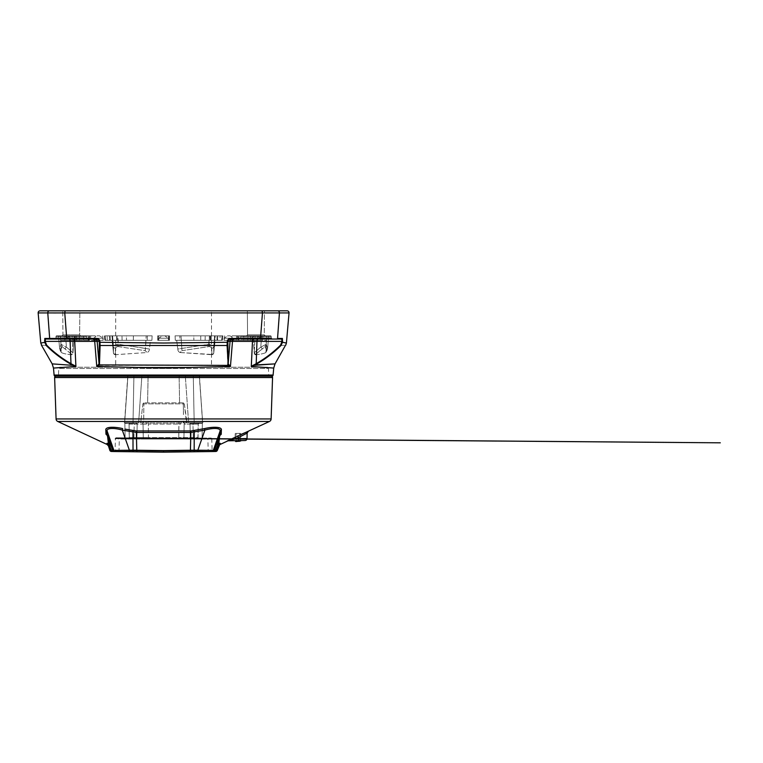 <?xml version="1.0" encoding="UTF-8"?>
<svg xmlns="http://www.w3.org/2000/svg" width="763" height="763" viewBox="0 0 763 763"><rect width="100%" height="100%" fill="white"/><g stroke="black" fill="none" stroke-linecap="round" stroke-linejoin="round"><path stroke-width="0.57" stroke-dasharray="3.81 2.86" d="M236.187 441.577L239.811 441.51L236.187 441.577L236.053 433.432L239.668 433.365L236.053 433.432M239.811 441.51L239.668 433.365M240.698 440.594L240.574 433.355L235.147 433.451L240.574 433.355L240.698 440.594L235.271 440.68L235.147 433.451L235.271 440.68L245.085 440.518M235.834 441.577L240.173 441.5M240.707 440.957L235.281 441.043M200.764 335.834L200.707 340.317L200.764 335.834L205.209 335.834L193.812 335.834L193.878 340.317L193.812 335.834L200.764 335.834M205.133 340.317L205.209 335.834L205.133 340.317L193.878 340.317L205.133 340.317M169.3 340.317L169.376 335.834L157.817 335.834L168.518 335.834L168.432 340.317L157.903 340.317L157.817 335.834M168.518 335.834L169.376 335.834M211.237 335.834L211.246 340.317L211.237 335.834L220.059 335.834L211.237 335.834M219.973 340.317L211.246 340.317L219.973 340.317L220.059 335.834M158.494 335.834L158.58 340.317L157.731 340.317L157.655 335.834L169.548 335.834L157.655 335.834L169.548 335.834L157.655 335.834L169.548 335.834L157.655 335.834L157.731 340.317L169.472 340.317L169.548 335.834L169.472 340.317L158.58 340.317M133.325 340.317L133.391 335.834L126.439 335.834L126.496 340.317L126.439 335.834L133.391 335.834L133.325 340.317L122.07 340.317L133.325 340.317M168.613 340.317L168.699 335.834M115.709 335.834L115.709 310.827L211.494 310.827L115.709 310.827L211.494 310.827L211.494 335.834M211.494 340.317L211.494 367.241L115.709 367.241L211.494 367.241M115.709 340.317L115.709 367.241M267.174 367.241A1.278 1.278 0 0 1 268.452 368.472L58.751 368.472L268.452 368.472L268.69 375.253L269.682 376.216L57.521 376.216L269.682 376.216L57.521 376.216L58.513 375.253L268.69 375.253L58.513 375.253L58.751 368.472A1.278 1.278 0 0 1 60.029 367.241L267.174 367.241L60.029 367.241M56.004 336.445A0.639 0.639 0 0 1 56.643 335.834L85.952 335.834L56.643 335.834A0.639 0.639 0 0 0 56.004 336.445L55.957 337.799L77.893 337.799A1.278 0.553 -90 0 0 78.436 339.039L54.678 339.039L78.436 339.039A1.278 0.553 -90 0 1 77.893 337.799L85.151 337.799A1.278 1.154 90 0 0 86.305 339.039A1.278 1.154 90 0 1 85.151 337.799L55.957 337.799A1.278 1.278 0 0 1 54.678 339.039L66.839 339.039L54.678 339.039A1.278 1.278 0 0 0 55.957 337.799L56.004 336.445L86.591 336.445A0.639 0.639 0 0 0 85.952 335.834A0.639 0.639 0 0 1 86.591 336.445L86.639 337.799L85.151 337.799L86.639 337.799A1.278 1.278 0 0 0 87.917 339.039A1.278 1.278 0 0 1 86.639 337.799L86.591 336.445L56.004 336.445M240.889 339.039A1.278 1.154 -90 0 0 242.052 337.799L249.31 337.799L240.564 337.799L240.612 336.445L271.199 336.445L240.612 336.445A0.639 0.639 0 0 1 241.251 335.834L270.56 335.834L241.251 335.834A0.639 0.639 0 0 0 240.612 336.445L240.564 337.799L271.246 337.799L242.052 337.799A1.278 1.154 -90 0 1 240.889 339.039L239.277 339.039A1.278 1.278 0 0 0 240.564 337.799A1.278 1.278 0 0 1 239.277 339.039M271.199 336.445A0.639 0.639 0 0 0 270.56 335.834A0.639 0.639 0 0 1 271.199 336.445L271.246 337.799L249.31 337.799A1.278 0.553 90 0 1 248.767 339.039A1.278 0.553 90 0 0 249.31 337.799L271.246 337.799A1.278 1.278 0 0 0 272.525 339.039A1.278 1.278 0 0 1 271.246 337.799L271.199 336.445M96.729 366.087L129.681 367.661L163.597 368.071L230.436 366.478L228.166 363.817L227.86 341.376C228.118 339.916 228.976 339.144 230.445 339.039L263.159 339.039M87.917 339.039L86.305 339.039M230.445 339.039L230.521 338.448C228.7 338.591 227.622 339.564 227.307 341.376L227.231 342.282L163.597 343.035L99.972 342.282L99.896 341.376C99.581 339.564 98.513 338.591 96.672 338.448L66.715 338.448L64.75 312.925L65.113 310.827L62.747 310.827L62.957 334.871L79.638 334.871L80.592 335.834L62.003 335.834L80.592 335.834L62.003 335.834L80.592 335.834L79.638 334.871L79.848 310.827L62.747 310.827L79.848 310.827L62.747 310.827L62.957 334.871L62.003 335.834L62.957 334.871L79.638 334.871L62.957 334.871L79.638 334.871L79.848 310.827L65.113 310.827L79.848 310.827M264.246 334.871L265.2 335.834L246.611 335.834L265.2 335.834L246.611 335.834L265.2 335.834L264.246 334.871L264.456 310.827L247.355 310.827L264.456 310.827L264.246 334.871L247.565 334.871L246.611 335.834L247.565 334.871L264.246 334.871M59.142 356.598L73.382 365.391L52.17 363.875L73.382 365.391L74.269 366.631L53.486 368.071L75.909 366.478L71.264 363.817C62.223 358.677 54.001 352.439 46.61 345.105L45.284 342.282L40.782 343.035M93.143 339.039A2.566 1.574 90 0 1 94.707 341.376L95.556 351.8M45.284 342.282L45.427 339.039A0.639 0.639 90 0 1 44.788 338.448L44.702 342.282L46.219 345.505C39.857 345.067 39.857 345.067 46.219 345.505L58.236 355.911M55.947 312.954L262.453 312.925L260.488 338.448L230.521 338.448M289.053 312.925L279.43 312.925A1.927 1.888 90 0 0 277.551 310.827L247.355 310.827L247.565 334.871L247.355 310.827L264.456 310.827M273.612 339.039L257.188 339.039L256.969 341.376L282.568 341.376L282.415 338.448L277.541 338.448A0.639 0.629 90 0 1 276.912 339.039M232.591 339.039L234.06 339.039L232.591 339.039A2.566 2.556 -90 0 0 230.044 341.376L232.496 341.376A2.566 1.574 -90 0 1 234.06 339.039M44.635 341.376L70.234 341.376L70.015 339.039L72.704 339.039L50.291 339.039L96.758 339.039C98.227 339.144 99.085 339.926 99.343 341.376L99.896 341.376M45.427 339.039L66.839 339.039L66.715 338.448L44.788 338.448M286.411 343.035L282.501 342.282L282.568 341.376M277.379 312.944L262.453 312.925L262.091 310.827L247.355 310.827M280.593 345.105L280.984 345.505C287.346 345.067 287.346 345.067 280.984 345.505L282.501 342.282L281.919 342.282L280.593 345.105C273.192 352.439 264.98 358.677 255.939 363.817L251.294 366.478L273.717 368.071L252.934 366.631L253.821 365.391L275.033 363.875L253.821 365.391L253.793 364.914M254.832 364.972L256.177 364.294L256.969 341.376L252.477 341.376L251.981 351.8M227.727 364.294L228.242 365.391L98.961 365.391L100.115 345.505L227.078 345.505L227.727 364.294A0.639 0.563 -4 0 0 228.166 363.817L230.044 341.376L227.307 341.376M231.637 351.8L232.496 341.376L252.477 341.376A2.566 2.022 -90 0 1 254.499 339.039M71.016 364.294L70.234 341.376L99.343 341.376L99.037 363.817L96.767 366.478L98.961 365.391L98.58 364.914M55.375 376.216L271.828 376.216M271.456 338.457L260.488 338.448L260.364 339.039M38.15 312.925L53.677 312.954M99.543 345.105L100.115 345.505L99.972 342.282L99.419 342.282M227.784 342.282L227.231 342.282L227.078 345.505L227.651 345.105M94.612 339.039A2.566 2.556 90 0 1 97.149 341.376L99.037 363.817A0.639 0.563 -176 0 0 99.476 364.294M72.704 339.039A2.566 2.022 90 0 1 74.726 341.376M282.415 338.448A0.639 0.639 90 0 1 281.776 339.039L281.919 342.282M251.294 366.478L253.335 365.134M73.868 365.134L75.909 366.478M228.623 364.914L228.242 365.391L230.436 366.478M73.401 364.914L73.382 365.391M96.758 339.039L96.672 338.448M168.432 340.317L158.771 340.317L158.685 335.834M115.957 340.317L107.221 340.317L115.957 340.317M115.957 335.834L107.144 335.834L115.957 335.834M126.496 340.317L122.07 340.317L126.496 340.317M133.391 335.834L121.985 335.834L133.391 335.834M158.771 340.317L157.903 340.317M116.434 335.834L110.196 335.834L116.434 335.834M110.473 340.317L116.644 340.317L110.473 340.317M210.769 335.834L217.007 335.834L210.769 335.834M216.721 340.317L210.559 340.317L216.721 340.317M243.674 340.317L231.933 340.317L243.674 340.317L243.75 335.834L231.857 335.834L243.75 335.834M231.933 340.317L231.857 335.834M221.938 340.317L222.014 335.834L210.121 335.834L222.014 335.834L210.121 335.834L222.014 335.834L221.938 340.317L210.197 340.317L210.121 335.834L210.197 340.317L221.938 340.317M169.472 340.317L157.731 340.317L169.472 340.317L157.731 340.317L169.472 340.317L169.548 335.834M116.997 340.317L117.082 335.834L105.18 335.834L117.082 335.834L105.18 335.834L117.082 335.834L116.997 340.317L105.265 340.317L105.18 335.834L105.265 340.317L116.997 340.317M95.27 340.317L83.529 340.317L95.27 340.317L95.346 335.834L83.453 335.834L95.346 335.834M83.529 340.317L83.453 335.834M157.731 340.317L157.655 335.834M168.385 338.219L168.404 340.317L158.79 340.317L168.404 340.317L158.79 340.317L168.404 340.317L168.385 338.219L158.809 338.219L158.79 340.317L158.809 338.219L168.385 338.219L158.809 338.219L168.385 338.219L164.789 335.834L162.414 335.834L158.809 338.219L162.414 335.834L164.789 335.834L168.385 338.219M103.119 338.219L103.139 340.317L93.525 340.317L103.139 340.317L93.525 340.317L103.139 340.317L103.119 338.219L93.544 338.219L93.525 340.317L93.544 338.219L103.119 338.219L93.544 338.219L103.119 338.219L99.524 335.834L97.149 335.834L93.544 338.219L97.149 335.834L99.524 335.834L103.119 338.219M72.485 335.834L70.11 335.834L72.485 335.834L76.09 338.219L76.109 340.317L66.495 340.317L76.109 340.317M70.11 335.834L66.515 338.219L76.09 338.219L66.515 338.219L66.495 340.317M97.149 335.834L99.524 335.834L97.149 335.834M162.414 335.834L164.789 335.834L162.414 335.834M233.659 338.219L233.678 340.317L224.064 340.317L233.678 340.317L224.064 340.317L233.678 340.317L233.659 338.219L224.084 338.219L224.064 340.317L224.084 338.219L233.659 338.219L224.084 338.219L233.659 338.219L230.054 335.834L227.679 335.834L224.084 338.219L227.679 335.834L230.054 335.834L233.659 338.219M257.093 335.834L254.718 335.834L257.093 335.834L260.688 338.219L260.708 340.317L251.094 340.317L260.708 340.317M254.718 335.834L251.113 338.219L260.688 338.219L251.113 338.219L251.094 340.317M227.679 335.834L230.054 335.834L227.679 335.834M262.558 340.317L253.44 340.317L254.279 353.517L253.44 340.317L266.335 340.317L265.858 352.516L266.192 349.034L267.603 348.386L266.211 344.294L260.765 347.127L254.203 352.773L255.09 335.834L266.897 335.834L250.712 335.834L250.483 340.317L253.44 340.317L237.751 340.317L250.483 340.317L250.712 335.834L255.09 335.834L254.222 352.754L255.519 354.461L265.142 346.583L266.792 350.684L265.858 352.516C264.046 353.574 260.488 354.309 255.176 354.728L254.279 353.517L255.176 354.728C260.488 354.309 264.046 353.574 265.858 352.516L267.603 348.386L266.211 344.294L266.897 335.834L268.719 335.834L267.603 348.386C266.449 352.477 266.945 350.045 265.915 352.439C266.945 350.045 266.449 352.477 267.603 348.395L266.792 350.684L265.142 346.583L266.211 344.294L260.765 347.127L254.222 352.754L255.519 354.461L262.262 348.729L260.765 347.127L262.262 348.729L265.142 346.583L266.211 344.294L266.897 335.834L268.719 335.834L267.603 348.386L266.192 349.034L266.335 340.317L252.057 340.317L262.558 340.317L262.958 335.834L268.729 335.834L251.857 335.834L262.958 335.834L262.558 340.317M252.057 340.317L237.751 340.317L252.057 340.317L251.857 335.834L237.455 335.834L237.751 340.317L237.455 335.834L251.857 335.834L252.057 340.317M247.918 335.834L238.123 335.834L250.712 335.834L247.918 335.834L247.784 340.317L247.918 335.834M176.701 340.317L180.011 340.317L179.791 335.834L175.061 335.834L222.901 335.834L214.565 335.834L214.546 340.317L222.424 340.317L221.632 340.317L222.128 335.834L217.884 335.834L217.522 340.317L175.299 340.317L175.061 335.834L175.299 340.317L215.137 340.317L176.701 340.317L177.798 349.044L176.701 340.317M215.137 340.317L217.522 340.317L215.137 340.317L213.64 353.517L211.99 354.728L211.694 348.729C211.418 347.346 210.531 346.631 209.043 346.583L181.976 350.684L180.039 352.506C178.599 351.924 177.855 350.77 177.798 349.044L208.738 344.294C212.543 344.676 214.193 345.62 213.707 347.127L213.783 352.773L215.137 340.317M180.039 352.506L211.99 354.728L213.64 353.517A2.566 2.051 175 0 1 212.152 354.719A2.566 2.051 -5 0 0 213.64 353.517L215.195 335.834L222.128 335.834L221.632 340.317L217.522 340.317L217.884 335.834L209.434 335.834L215.195 335.834L213.783 352.754A2.566 2.022 -1.4 0 1 211.971 354.461L211.694 348.729L213.707 347.127L213.783 352.754A2.566 2.022 178.6 0 1 211.971 354.461L180.03 352.516C178.58 351.886 177.836 350.732 177.798 349.044L208.738 344.294L209.434 335.834L181.022 335.834L181.976 350.684L180.03 352.516M209.043 346.583L208.738 344.294C212.419 344.647 214.069 345.582 213.707 347.127L211.694 348.729C211.399 347.365 210.512 346.65 209.043 346.583L181.976 350.684L181.022 335.834L175.061 335.834L175.299 340.317L175.061 335.834L209.434 335.834L209.043 346.583M214.565 335.834L179.791 335.834L180.011 340.317L214.546 340.317L214.565 335.834M151.904 340.317L112.066 340.317L113.563 353.517L112.066 340.317L150.492 340.317L149.395 349.044C149.367 350.732 148.623 351.886 147.173 352.516C148.604 351.924 149.348 350.77 149.395 349.044L118.456 344.294C114.784 344.647 113.134 345.582 113.487 347.127L113.41 352.773L111.999 335.834L117.769 335.834L109.319 335.834L109.681 340.317L112.066 340.317L104.779 340.317L112.657 340.317L104.779 340.317L109.681 340.317L109.319 335.834L111.999 335.834L113.41 352.754A2.566 2.022 -178.6 0 0 115.232 354.461L115.509 348.729C115.804 347.365 116.682 346.65 118.151 346.583L145.218 350.684L147.173 352.516L115.213 354.728L113.563 353.517A2.566 2.051 5 0 0 115.051 354.719L147.173 352.516L145.218 350.684L145.514 348.386L118.456 344.294L117.769 335.834L146.181 335.834L145.218 350.684L118.151 346.583L118.456 344.294C114.66 344.676 113.01 345.62 113.487 347.127L113.41 352.754A2.566 2.022 1.4 0 0 115.232 354.461L115.509 348.729L113.487 347.127L115.509 348.729C115.785 347.346 116.663 346.631 118.151 346.583L117.769 335.834L146.181 335.834L145.514 348.386L149.395 349.044L150.492 340.317L151.904 340.317L152.133 335.834L151.904 340.317L147.192 340.317L151.904 340.317L152.133 335.834L146.181 335.834L152.133 335.834L147.412 335.834L152.133 335.834L151.904 340.317M147.192 340.317L112.657 340.317L147.192 340.317L147.412 335.834L112.638 335.834L112.657 340.317L112.638 335.834L105.294 335.834L147.412 335.834L147.192 340.317M105.075 335.834L109.319 335.834L105.075 335.834L105.561 340.317L105.075 335.834M60.859 340.317L73.763 340.317L60.859 340.317L61.011 349.044L60.859 340.317M73.763 340.317L79.419 340.317L79.276 335.834L88.079 335.834L76.481 335.834L76.72 340.317L73.763 340.317L73 352.773L72.113 354.719L62.061 346.583L60.411 350.684L61.345 352.516L61.011 349.044L59.6 348.386L60.983 344.294L66.438 347.127L73 352.773L73.763 340.317M88.231 340.317L79.419 340.317L88.775 340.317L88.231 340.317L88.079 335.834L89.08 335.834L88.079 335.834L88.231 340.317M89.443 340.317L75.146 340.317L75.337 335.834L69.671 335.834L89.748 335.834L89.08 335.834L89.748 335.834L89.08 335.834L89.748 335.834L89.443 340.317L69.481 340.317L75.146 340.317L75.337 335.834L89.748 335.834L89.443 340.317M69.481 340.317L64.645 340.317L69.481 340.317L69.671 335.834L58.474 335.834L59.6 348.386L60.983 344.294L60.306 335.834L65.532 335.834L58.474 335.834L69.671 335.834L69.481 340.317M61.345 352.506C63.148 353.574 66.715 354.309 72.027 354.728L73 352.773L72.113 335.834L79.276 335.834L79.419 340.317L76.72 340.317L76.481 335.834L65.532 335.834L72.113 335.834L72.981 352.754L71.684 354.461L64.941 348.729L66.438 347.127L72.981 352.754L72.027 354.728C66.715 354.309 63.148 353.574 61.345 352.516L61.011 349.044L59.6 348.386C60.754 352.477 60.258 350.045 61.288 352.439C60.258 350.045 60.754 352.477 59.6 348.395L61.345 352.516M62.061 346.583L60.983 344.294L66.438 347.127L64.941 348.729L62.061 346.583L60.411 350.684L59.6 348.386L58.474 335.834L60.306 335.834L60.983 344.294L62.061 346.583M58.474 335.834L59.6 348.395L58.474 335.834M113.563 353.517L115.051 354.719A2.566 2.051 -175 0 1 113.563 353.517M254.279 353.517L255.09 354.719L254.279 353.517M137.559 439.03A0.629 0.629 0 0 1 136.92 438.391A0.629 0.629 0 0 0 137.559 439.03L124.493 439.03L137.559 439.03A0.629 0.629 0 0 1 136.92 438.391A0.629 0.629 0 0 0 137.559 439.03M125.122 438.391A0.629 0.629 0 0 1 124.493 439.03A0.629 0.629 0 0 0 125.122 438.391A0.629 0.629 0 0 1 124.493 439.03A0.629 0.629 0 0 0 125.122 438.382L124.865 423.36A0.629 0.629 0 0 0 124.226 422.74A0.629 0.629 0 0 1 124.865 423.36L137.187 423.36A0.629 0.629 0 0 1 137.817 422.74L124.226 422.74A0.629 0.629 0 0 1 124.865 423.36L137.187 423.36A0.629 0.629 0 0 1 137.817 422.74A0.629 0.629 0 0 0 137.187 423.36A0.629 0.629 0 0 1 137.817 422.74L124.226 422.74A0.629 0.629 0 0 1 124.865 423.36L125.122 438.382A0.629 0.629 0 0 1 125.122 438.391L124.865 423.36L125.122 438.382A0.629 0.629 0 0 1 125.122 438.391L136.92 438.382A0.629 0.629 0 0 0 136.92 438.391L137.187 423.36L124.865 423.36L137.187 423.36L136.92 438.382A0.629 0.629 0 0 1 136.92 438.382L137.187 423.36L136.92 438.382A0.629 0.629 0 0 1 136.92 438.382L125.122 438.382M202.71 439.03L189.644 439.03L202.71 439.03A0.629 0.629 0 0 1 202.081 438.391A0.629 0.629 0 0 0 202.71 439.03A0.629 0.629 0 0 1 202.081 438.391A0.629 0.629 0 0 0 202.71 439.03M141.861 439.03L199.448 439.03L141.861 439.03A1.412 1.412 0 0 0 143.272 437.619A1.412 1.412 0 0 1 141.861 439.03A1.412 1.412 90 0 0 143.272 437.59A1.412 1.412 0 0 1 143.272 437.619A1.412 1.412 0 0 0 143.272 437.59A1.412 1.412 0 0 1 141.861 439.03M204.808 439.03L120.497 439.03L204.808 439.03A0.639 0.639 -90 0 0 205.428 438.544L117.302 438.067M189.644 439.03A0.629 0.629 0 0 0 190.283 438.391A0.629 0.629 0 0 1 189.644 439.03A0.629 0.629 0 0 0 190.283 438.391A0.629 0.629 0 0 1 189.644 439.03M185.342 439.03A1.412 1.412 0 0 1 183.931 437.619A1.412 1.412 0 0 0 185.342 439.03A1.412 1.412 0 0 1 183.931 437.59L184.169 424.123L183.931 437.59A1.412 1.412 -90 0 0 183.931 437.619A1.412 1.412 0 0 1 183.931 437.59A1.412 1.412 0 0 0 183.931 437.619A1.412 1.412 -90 0 0 185.342 439.03M127.526 422.74L143.349 422.74L127.526 422.74L129.071 424.123L129.166 437.59A1.412 1.412 0 0 1 127.755 439.03M143.034 424.123L143.272 437.59L143.034 424.123L143.272 437.59L129.309 437.59A1.412 1.412 90 0 1 127.898 439.03A1.412 1.412 -90 0 0 129.309 437.59L148.432 437.59L143.272 437.59L143.034 424.123A1.412 1.412 0 0 0 141.622 422.74A1.412 1.412 0 0 1 143.034 424.123A1.412 1.412 177.9 0 0 141.622 422.74A1.412 1.412 0 0 1 143.034 424.123L146.439 424.123A1.412 0.734 -90 0 0 146.076 422.931A1.412 0.734 -90 0 1 146.439 424.123L134.231 424.123L133.906 439.03L134.231 424.123L143.034 424.123M178.828 424.085L180.755 424.123L178.828 424.085L178.771 437.59L148.432 437.59L148.365 424.085L178.828 424.085L148.365 424.085L148.432 437.59L178.771 437.59L178.971 422.988L181.127 422.931A1.412 0.734 -90 0 0 180.755 424.123A1.412 0.734 -90 0 1 181.127 422.931L183.854 422.74L184.112 421.386L186.382 421.739L184.331 403.846L183.33 403.856L184.331 403.846L183.482 402.835L143.711 402.835L142.872 403.846L140.812 421.729L143.692 421.424L140.812 421.739L142.872 403.846L143.864 403.856L142.872 403.846L143.711 402.835L183.482 402.835L184.331 403.846L187.002 422.74L183.854 422.74L199.677 422.74L183.854 422.74L188.595 422.74L184.112 421.386L183.854 422.74L178.971 422.988L178.828 424.085M199.448 439.03L198.037 437.619L198.266 424.123L197.894 437.59L178.771 437.59L198.037 437.59L198.122 424.123L199.677 422.74M184.169 424.123L183.931 437.59L184.169 424.123A1.412 1.412 134.9 0 1 185.581 422.74A1.412 1.412 -90 0 0 184.169 424.123A1.412 1.412 0 0 1 185.581 422.74A1.412 1.412 0 0 0 184.169 424.123L192.972 424.123L193.287 439.03L192.972 424.123L198.122 424.123L184.169 424.123M122.462 439.03A0.639 0.629 90 0 1 121.851 438.544A0.639 0.639 90 0 0 121.203 438.067L205.934 438.067L121.203 438.067A0.639 0.629 90 0 1 121.851 438.544L205.39 438.544A0.639 0.639 90 0 1 206 438.067L206.039 438.067A0.639 0.639 -90 0 0 205.428 438.544L205.428 438.544M116.176 438.067L210.998 438.067L116.176 438.067A0.639 0.639 90 0 0 115.537 438.687L211.637 438.687L115.404 438.687L115.099 450.58L163.597 451.229L211.513 450.59L163.597 451.229L163.597 452.173L163.005 452.163M211.151 438.067L211.637 438.687A0.639 0.639 -90 0 0 210.998 438.067M211.79 438.687L212.104 450.58L208.185 450.637L207.87 438.687M115.099 450.38L163.597 450.59L163.597 452.173L114.126 451.524L115.099 450.58M163.597 450.59L194.174 450.189L194.193 451.772L163.597 452.173L163.597 451.229L115.699 450.59L119.018 450.637L119.324 438.687M112.438 451.496L111.427 450.79L114.059 450.981L108.537 436.264L107.478 435.492L108.403 443.637L106.925 443.303A1.927 1.907 -7.4 0 1 107.955 444.381L109.557 446.155L111.112 450.37L109.462 444.858L108.403 443.637L111.665 450.952A0.83 0.83 90.8 0 0 112.438 451.496M109.834 450.304L109.843 449.56M110.444 450.866L110.11 450.313L111.427 450.79M240.593 434.595L227.126 440.995A1.993 1.974 89 0 1 227.927 440.814L236.139 438.715L235.414 436.941M218.275 440.108L217.321 446.04L218.8 443.637L219.715 435.492L221.222 434.214L221.375 429.884L217.503 427.394L207.67 427.976M202.243 429.102L191.198 430.942L136.005 430.942L124.96 429.102M107.545 436.322L105.971 434.214A1.927 1.831 -2.3 0 1 107.173 435.301L107.087 430.971C106.419 427.785 114.822 427.824 122.309 430.113L122.671 428.606C114.269 426.555 105.265 426.803 105.828 429.884L106.095 434.481M220.021 435.32L219.658 436.322M55.918 376.216L271.285 376.216M109.281 444.819L108.67 436.369L107.478 435.492L108.67 436.369L108.928 440.108M107.478 435.492L108.537 436.264L107.478 435.492L108.537 436.264L107.478 435.492L108.537 436.264L109.023 438.038L107.173 435.301L109.023 438.038L113.544 450.389L112.676 450.342L113.887 450.361L107.087 430.971L105.828 429.884M107.011 435.034L107.984 435.644L106.992 435.015L112.676 450.342L113.544 450.389L112.676 450.342L113 450.904L113.544 450.389L109.29 437.933L114.059 450.981L113.058 450.971M129.319 451.725L129.348 450.141L122.309 430.113L136.358 432.449L136.768 450.246A1.793 0.582 -89.2 0 0 137.321 451.82M132.953 430.666L133 451.772M189.882 451.82A1.793 0.582 -90.8 0 0 190.435 450.246L190.845 432.449L204.894 430.113C212.324 427.833 220.784 427.776 220.116 430.971L220.211 435.015L219.219 435.644L220.211 435.015M194.25 430.666L194.174 450.189L214.517 450.342L220.03 435.301L218.18 438.038L218.657 436.264L218.18 438.038L220.03 435.301A1.927 1.831 -177.7 0 1 221.222 434.214M204.522 428.606L204.894 430.113L197.855 450.141L197.875 451.725L212.887 451.524L214.203 450.904L214.517 450.342L213.659 450.389L217.913 437.933L219.715 435.492L218.533 436.369L213.144 450.981L215.528 450.952L217.321 446.04L216.129 450.323L217.646 446.155L219.248 444.381A1.927 1.907 7.4 0 1 220.269 443.303M221.375 429.884L220.116 430.971L213.316 450.361A1.793 1.784 -90.7 0 1 211.666 451.543L197.875 451.725M218.8 443.637L217.922 444.819M148.079 376.216L147.621 402.502L148.079 376.216L193.287 376.216L127.898 376.216L141.861 376.216L138.608 422.74L124.646 422.74L138.608 422.74L141.861 376.216M199.296 376.216L193.287 376.216L199.448 376.216L202.557 422.74L194.183 422.74L202.7 422.74L199.296 376.216M127.755 376.216L124.503 422.74M140.201 422.74L140.812 421.729L140.201 422.74M143.349 422.74L143.082 421.386L143.349 422.74L148.232 422.988L143.349 422.74M143.692 421.042L146.048 421.767L143.692 421.424L143.864 403.856L143.692 421.042M183.444 414.614L183.33 403.856L183.444 414.614M183.511 421.042L179.114 421.91L183.511 421.424L183.244 422.759L183.511 421.042M188.595 422.74L194.183 422.74L188.595 422.74L185.342 376.216L188.595 422.74M220.002 435.387L214.517 450.37L213.144 450.981L219.219 435.644L213.144 450.981L212.372 451.534A0.83 0.83 89.2 0 0 213.144 450.981L212.372 451.534A0.83 0.83 -90.8 0 0 213.144 450.981L214.145 450.971M217.093 450.313L216.759 450.866L216.129 450.323L217.36 450.304M114.822 451.534A0.83 0.83 90.8 0 1 114.059 450.981L107.984 435.644L114.059 450.981L114.832 451.534A0.83 0.83 -89.2 0 1 114.059 450.981L114.832 451.534M113.544 450.389L113 450.904L114.316 451.524L113.868 450.857L113.849 451.448M212.372 451.534L214.203 450.904L213.659 450.389M215.7 451.486L214.765 451.496A0.83 0.83 89.2 0 0 215.528 450.952M215.414 451.486L216.082 450.37L216.682 450.952M163.597 452.173L164.198 452.163M148.089 421.91L179.114 421.91L148.089 421.91L148.365 424.085L148.232 422.988L178.971 422.988L148.232 422.988L148.089 421.91M181.127 422.931L181.146 421.767L181.127 422.931M146.076 422.931L146.048 421.767L146.076 422.931M190.283 438.382A0.629 0.629 0 0 1 190.283 438.391L190.016 423.36A0.629 0.629 0 0 0 189.386 422.74A0.629 0.629 0 0 1 190.016 423.36A0.629 0.629 0 0 0 189.386 422.74L202.968 422.74A0.629 0.629 0 0 0 202.338 423.36A0.629 0.629 0 0 1 202.968 422.74A0.629 0.629 0 0 0 202.338 423.36A0.629 0.629 0 0 1 202.968 422.74L189.386 422.74A0.629 0.629 0 0 1 190.016 423.36L202.338 423.36L190.016 423.36L202.338 423.36L190.016 423.36L190.283 438.382A0.629 0.629 0 0 1 190.283 438.391A0.629 0.629 0 0 0 190.283 438.382L190.016 423.36L190.283 438.382L202.081 438.382A0.629 0.629 0 0 1 202.081 438.382L202.338 423.36L202.081 438.382A0.629 0.629 0 0 1 202.081 438.382A0.629 0.629 0 0 0 202.081 438.391L202.338 423.36L202.081 438.382L190.283 438.382M196.177 422.74L189.386 422.74L196.177 422.74M124.226 422.74L137.817 422.74L124.226 422.74M235.147 433.451L240.574 433.355L235.147 433.451M240.669 438.649L238.428 438.677L238.352 440.632M237.694 435.902L238.428 438.677L236.139 438.715L247.136 433.107M273.106 375.043L54.097 375.043M228.833 365.134L228.204 366.631M98.37 365.134L99.009 366.631M50.291 339.039A0.639 0.629 90 0 1 49.662 338.448M49.652 310.827A1.927 1.888 -90 0 0 47.773 312.925M238.428 340.317L238.123 335.834L238.428 340.317M257.532 335.834L257.722 340.317L257.532 335.834M261.671 335.834L260.765 347.127L261.671 335.834M239.115 335.834L238.972 340.317L239.115 335.834M222.901 335.834L222.424 340.317L222.901 335.834M214.622 335.834L213.707 347.127L214.622 335.834M221.88 340.317L221.909 335.834L221.88 340.317M105.323 340.317L105.294 335.834L105.323 340.317M112.581 335.834L113.487 347.127L112.581 335.834M104.293 335.834L104.779 340.317L104.293 335.834M65.532 335.834L66.438 347.127L65.532 335.834M64.645 340.317L64.235 335.834L64.645 340.317M88.775 340.317L89.08 335.834L88.775 340.317M179.124 439.03L178.771 437.619L179.124 439.03M148.079 439.03L148.432 437.619L148.079 439.03M199.296 439.03A1.412 1.412 -90 0 1 197.894 437.59A1.412 1.412 90 0 0 199.296 439.03M129.071 424.123L129.309 437.59L129.071 424.123L134.231 424.123L129.071 424.123A1.412 1.412 -90 0 0 127.669 422.74A1.412 1.412 90 0 1 129.071 424.123M204.694 439.03A0.639 0.62 -90 0 0 205.295 438.544A0.639 0.62 90 0 1 205.905 438.067A0.639 0.629 90 0 0 205.323 438.544A0.639 0.629 -90 0 1 204.713 439.03M57.74 421.462L269.453 421.462M271.123 418.944L56.08 418.944M54.631 377.542L272.563 377.542M136.005 430.942A1.927 0.62 90 0 1 136.358 432.449L190.845 432.449A1.927 0.62 90 0 1 191.198 430.942M124.646 422.74L127.898 376.216L124.646 422.74M143.864 403.856L143.711 402.835L143.864 403.856L183.33 403.856L183.482 402.835L183.33 403.856L143.864 403.856M113.887 450.361A1.793 1.784 -89.2 0 0 115.537 451.543M121.822 438.544A0.639 0.639 90 0 0 122.433 439.03M204.77 439.03A0.639 0.639 90 0 0 205.39 438.544M192.972 424.123L193.354 422.74L192.972 424.123M198.122 424.123A1.412 1.412 90 0 1 199.534 422.74A1.412 1.412 -90 0 0 198.122 424.123M133.849 422.74L134.231 424.123L133.849 422.74M178.971 422.988L179.114 421.91L178.971 422.988M179.582 402.502L179.124 376.216L179.582 402.502M194.183 422.74L193.287 376.216L194.183 422.74M133.02 422.74L133.906 376.216L133.02 422.74M107.221 340.317L107.144 335.834M122.07 340.317L121.985 335.834L122.07 340.317M116.644 340.317L116.682 335.834M110.234 340.317L110.196 335.834M210.559 340.317L210.521 335.834M216.969 340.317L217.007 335.834M236.435 335.834L236.74 340.317L236.435 335.834M268.729 335.834L267.603 348.395L268.729 335.834M224.599 335.834L224.122 340.317L224.599 335.834M102.604 335.834L103.081 340.317L102.604 335.834M90.768 335.834L90.463 340.317L90.768 335.834M107.202 435.387L112.686 450.37L114.316 451.524M212.104 450.58L213.077 451.524M208.642 439.03L209.882 438.067M117.922 438.544L118.542 439.03M199.448 376.216L202.7 422.74"/><path stroke-width="1.14" d="M240.707 440.957L235.834 441.577L235.281 441.043L240.698 440.594L235.281 441.043M287.136 310.827L277.551 310.827L287.136 310.827A1.927 1.927 0 0 1 289.053 312.925L279.43 312.925L277.541 338.448L279.43 312.925L64.75 312.925L66.715 338.448L96.672 338.448C98.503 338.591 99.581 339.564 99.896 341.376L99.972 342.282L163.597 343.035L227.231 342.282L227.307 341.376C227.622 339.564 228.69 338.591 230.521 338.448L260.488 338.448L262.453 312.925L262.091 310.827L277.551 310.827A1.927 1.888 -90 0 1 279.43 312.925L277.379 312.944M239.277 339.039L230.445 339.039C228.976 339.144 228.118 339.926 227.86 341.376L227.307 341.376M263.159 339.039L240.889 339.039M86.305 339.039L87.917 339.039M273.106 375.043A1.278 1.278 0 0 1 271.828 376.216L55.375 376.216A1.278 1.278 0 0 1 54.097 375.043L273.106 375.043L273.717 368.071L275.033 363.875L285.562 345.162M231.551 341.357L232.496 341.376L230.436 366.478L163.597 368.071L96.767 366.478L94.707 341.376L95.585 341.357M73.82 341.357L45.208 341.376L46.61 345.105C54.001 352.439 62.223 358.677 71.264 363.817L75.909 366.478L74.726 341.376L75.909 366.478L53.486 368.071L74.269 366.631L73.83 365.553L71.016 364.294C61.937 359.144 53.668 352.878 46.219 345.505C39.857 345.067 39.857 345.067 46.219 345.505L44.702 342.282L44.788 338.448L49.662 338.448L47.773 312.925L49.662 338.448L66.715 338.448L66.839 339.039L45.427 339.039L50.291 339.039L45.427 339.039L45.208 341.376L44.578 340.536M95.556 351.8L96.729 366.087M45.284 342.282L40.782 343.035L38.15 312.925C38.179 311.666 38.818 310.97 40.067 310.827L49.652 310.827L40.067 310.827M273.612 339.039L281.776 339.039A0.639 0.639 -90 0 0 282.415 338.448L282.501 342.282L286.411 343.035L289.053 312.925M49.652 310.827A1.927 1.888 90 0 0 47.773 312.925L64.75 312.925L65.113 310.827L49.652 310.827L264.456 310.827M251.981 351.8L251.294 366.478L255.939 363.817C264.971 358.677 273.192 352.439 280.593 345.105L281.986 341.376L256.969 341.376L257.188 339.039L271.456 338.457M282.568 341.376L281.986 341.376L281.776 339.039L260.364 339.039M98.58 364.914L228.242 365.391L227.078 345.505L100.115 345.505L99.476 364.294L98.961 365.391L96.767 366.478L99.037 363.817L99.343 341.376C99.085 339.916 98.217 339.144 96.758 339.039L66.839 339.039L70.015 339.039L71.016 364.294M50.606 338.457L49.662 338.448A0.639 0.629 -90 0 0 50.291 339.039L50.739 339.039M247.355 310.827L211.494 310.827M115.709 310.827L79.848 310.827M40.782 343.035L41.631 345.162M73.382 365.391L52.17 363.875L73.382 365.391L73.401 364.914M58.236 355.911L59.142 356.598M280.593 345.105L280.984 345.505C287.346 345.067 287.346 345.067 280.984 345.505C273.545 352.868 265.276 359.135 256.177 364.294C265.266 359.144 273.536 352.878 280.984 345.505L282.501 342.282L281.919 342.282M253.802 364.914L252.934 366.631L273.717 368.071L251.294 366.478L252.477 341.376L256.969 341.376L256.177 364.294L253.821 365.391L275.033 363.875L254.832 364.972M254.499 339.039A2.566 2.022 90 0 0 252.477 341.376L227.86 341.376L228.166 363.817L230.436 366.478L231.637 351.8M53.677 312.954L55.947 312.954M99.419 342.282L99.972 342.282L100.115 345.505L99.543 345.105M227.651 345.105L227.078 345.505L227.231 342.282L227.784 342.282M96.901 341.357L74.726 341.376A2.566 2.022 -90 0 0 72.704 339.039M93.143 339.039A2.566 1.574 -90 0 1 94.707 341.376M94.612 339.039A2.566 2.556 -90 0 1 97.149 341.376L99.037 363.817A0.639 0.563 4 0 0 99.476 364.294M232.496 341.376A2.566 1.574 90 0 1 234.06 339.039M227.727 364.294A0.639 0.563 176 0 0 228.166 363.817L230.044 341.376A2.566 2.556 90 0 1 232.591 339.039M253.326 365.134L251.294 366.478M230.436 366.478L228.242 365.391L228.623 364.914M75.909 366.478L73.868 365.134M97.149 341.376L99.896 341.376M96.758 339.039L96.672 338.448M45.427 339.039A0.639 0.639 -90 0 1 44.788 338.448M230.445 339.039L230.521 338.448M163.005 452.163L115.537 451.543L163.005 452.163M111.503 451.486L111.503 451.486A1.793 1.793 0 0 1 109.834 450.304L107.955 444.381A1.927 1.907 172.6 0 0 106.925 443.303L107.125 444.495L106.925 443.303L108.403 443.637L107.478 435.492L105.971 434.214L105.828 429.884L107.087 430.971L113.887 450.361L112.676 450.342L114.316 451.524L163.597 452.173L163.597 450.59L136.768 450.246L136.358 432.449L122.309 430.113C114.879 427.833 106.419 427.776 107.087 430.971L107.068 435.082M113.058 450.971L111.427 450.79L111.779 451.486L110.521 450.952L114.822 451.534L112.438 451.496A0.83 0.83 -89.2 0 1 111.665 450.952L108.403 443.637L109.462 444.858L111.112 450.37L109.557 446.155L107.955 444.381L108.117 445.582L107.125 444.495L57.74 421.462A2.88 2.88 0 0 1 56.08 418.944L54.631 377.542A1.278 1.278 0 0 1 55.918 376.216L57.521 376.216M109.834 450.304L107.955 444.381L109.834 450.304M235.414 436.941L236.139 438.715L247.04 438.553A1.993 1.993 0 0 1 245.085 440.518L227.927 440.814A1.993 1.974 89 0 0 227.126 440.995L269.453 421.462A2.88 2.88 0 0 0 271.123 418.944L272.563 377.542L54.631 377.542M240.669 438.649L247.04 438.553L247.136 433.107L248.28 431.333L240.593 434.595M221.098 434.49L219.715 435.492L218.8 443.637L220.269 443.303L218.8 443.637L217.922 444.819L215.528 450.952A0.83 0.83 -90.8 0 1 214.765 451.496L212.372 451.534L216.682 450.952L215.7 451.486A1.793 1.793 0 0 0 217.36 450.304L220.269 443.303L220.078 444.495L227.584 440.995A1.993 1.993 0 0 1 228.395 440.804M217.36 450.304L216.129 450.323L217.617 446.155L219.248 444.381L217.093 450.313L219.248 444.381C219.029 445.974 219.029 445.974 219.248 444.381C219.029 445.974 219.029 445.974 219.248 444.381A1.927 1.907 -172.6 0 1 220.269 443.303L219.858 443.303M207.67 427.976L202.243 429.102M124.96 429.102L136.005 430.942L191.198 430.942L204.522 428.606C212.925 426.555 221.928 426.803 221.375 429.884L221.222 434.214A1.927 1.831 2.3 0 0 220.03 435.301L220.116 430.971C220.784 427.785 212.381 427.824 204.894 430.113L190.845 432.449L190.435 450.246L163.597 450.59M129.319 451.725L129.348 450.141L122.309 430.113L122.671 428.606C114.316 426.565 105.275 426.784 105.828 429.884L105.828 430.036M269.682 376.216L271.285 376.216A1.278 1.278 0 0 1 272.563 377.542M217.922 444.819L218.8 443.637M217.093 450.313L216.682 450.952L216.082 450.37L217.617 446.155L218.275 440.108M220.126 435.082L214.517 450.342L213.316 450.361L220.116 430.971L221.375 429.884M204.522 428.606L204.894 430.113L197.855 450.141L197.875 451.725L194.193 451.772L212.372 451.534M194.25 430.666L194.174 450.189L190.435 450.246A1.793 0.582 89.2 0 1 189.882 451.82L194.193 451.772L194.174 450.189L213.316 450.361A1.793 1.784 89.2 0 1 211.666 451.543L189.882 451.82M132.953 430.666L133.029 450.189L115.099 450.38M105.971 434.214A1.927 1.831 177.7 0 1 107.173 435.301L112.676 450.342L113.544 450.389M108.928 440.108L109.281 444.819M141.861 376.216L148.079 376.216M212.743 450.38L213.316 450.361M215.528 450.952L214.145 450.971M213.659 450.389L214.517 450.342L214.203 450.904L212.887 451.524L214.517 450.37L220.002 435.387M137.321 451.82A1.793 0.582 -89.3 0 1 136.768 450.246L133.029 450.189L133 451.772M110.444 450.866L111.074 450.323L110.11 450.313L110.521 450.952L111.112 450.37L111.665 450.952M216.682 450.952L216.082 450.37L215.433 451.486M114.316 451.524L112.676 450.342L107.202 435.387M164.198 452.163L197.875 451.725M247.136 433.107L236.139 438.715L227.927 440.814L235.271 440.68M237.694 435.902L238.428 437.666L238.352 440.632M276.912 339.039A0.639 0.629 -90 0 0 277.541 338.448L282.415 338.448M47.773 312.925L38.15 312.925M228.194 366.631L228.833 365.134M98.999 366.631L98.36 365.134M269.453 421.462L57.74 421.462M56.08 418.944L271.123 418.944M191.198 430.942A1.927 0.62 -90 0 0 190.845 432.449L136.358 432.449A1.927 0.62 -90 0 0 136.005 430.942M115.537 451.543A1.793 1.784 -89.2 0 1 113.887 450.361M54.097 375.043L53.486 368.071L52.17 363.875L41.44 345.143M286.411 343.035L285.753 345.143M116.052 438.067L720.301 442.817L197.445 438.582L116.043 438.067L115.404 438.687L116.043 438.067L121.384 438.096"/></g></svg>
